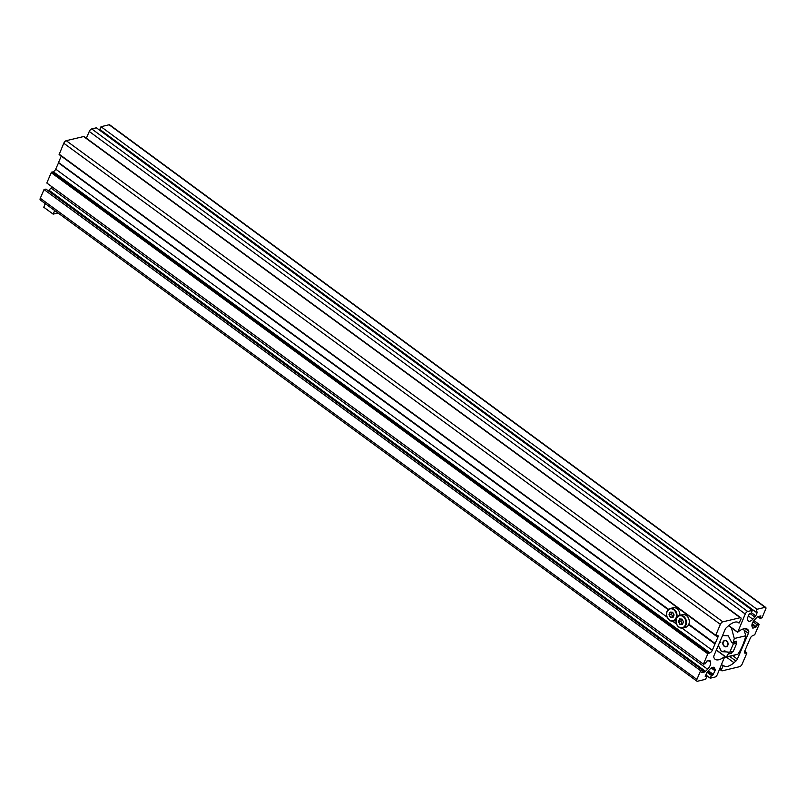 <?xml version="1.0" encoding="UTF-8"?>
<svg xmlns="http://www.w3.org/2000/svg" width="806" height="806" viewBox="0 0 806 806"><rect width="100%" height="100%" fill="white"/><g stroke="black" fill="none" stroke-linecap="round" stroke-linejoin="round"><path stroke-width="1.21" d="M746.648 652.789L744.653 651.308A2.609 1.159 126.3 0 0 744.653 653.041A2.609 1.159 126.3 0 0 745.268 653.112L746.809 653.233L742.145 664.124A2.609 1.159 126.3 0 1 739.666 666.663L722.297 670.804A2.609 1.159 126.3 0 1 721.682 670.723A2.609 1.159 126.3 0 1 721.682 668.99L723.486 665.393A15.626 6.952 126.3 0 0 724.01 665.877A15.626 6.952 126.3 0 0 733.994 662.723L735.938 661.051A2.609 1.159 126.3 0 0 737.359 659.107L748.401 633.335A3.909 1.733 126.3 0 0 748.734 631.229A15.626 6.952 -53.7 0 0 747.434 629.264A15.626 6.952 -53.7 0 0 737.742 632.166L745.248 614.021A2.609 1.159 -53.7 0 1 747.726 611.482L752.351 610.374L751.192 613.094L749.177 614.061L747.575 617.809A1.955 0.866 -53.7 0 0 747.414 618.887L747.928 620.408A5.864 2.609 126.3 0 0 748.401 621.073A5.864 2.609 126.3 0 0 752.844 619.24L754.92 617.104A1.955 0.866 126.3 0 0 755.756 615.865L757.358 612.117L755.816 611.996L756.985 609.276L765.085 607.341A2.609 1.159 126.3 0 1 765.7 607.422A2.609 1.159 126.3 0 1 765.7 609.155L761.972 617.859L760.038 618.323L760.874 615.925L758.063 616.54A1.955 0.866 -53.7 0 0 757.046 617.215L754.97 619.351A5.864 2.609 126.3 0 0 752.461 623.058A5.864 2.609 126.3 0 0 751.998 626.282L752.512 627.793A1.955 0.866 126.3 0 0 752.663 628.025A1.955 0.866 126.3 0 0 753.126 628.076L752.431 627.572M744.653 651.308L750.255 638.241A2.609 1.159 -53.7 0 1 752.723 635.702L754.738 634.735L759.171 624.388L757.237 624.852L756.401 626.806L752.21 623.723M86.373 138.199L89.264 131.459A2.609 1.159 -53.7 0 1 91.733 128.91L96.367 127.801L752.351 610.374M101.042 130.32L100.74 131.025M755.816 611.996L99.833 129.423L101.002 126.703L756.985 609.276M765.7 607.422L109.717 124.849A2.609 1.159 126.3 0 0 109.102 124.769L101.002 126.703M760.038 618.323L757.771 616.65M756.401 626.806L753.126 628.076M757.237 624.852L753.096 621.809M759.171 624.388L753.942 620.549M743.636 628.821L745.852 635.753A65.125 51.655 -103.4 0 1 742.578 645.475A65.125 51.655 -103.4 0 1 737.953 654.2L724.453 657.877M736.775 641.163L733.299 641.989A1.3 1.038 76.6 0 1 732.614 642.694L736.09 641.868A1.3 1.038 -103.4 0 0 736.775 641.163A65.125 51.655 76.6 0 1 736.049 643.369M727.596 652.074L729.793 652.195L733.299 644.024L732.624 642.694A1.3 1.038 76.6 0 1 731.435 642.029L728.292 635.823L722.549 635.521M732.513 651.54A65.125 51.655 76.6 0 1 731.606 653.223A1.3 1.038 -103.4 0 0 731.566 651.772M718.327 645.415L721.501 651.661L727.183 651.953A1.3 1.038 76.6 0 1 728.13 654.049A65.125 51.655 -103.4 0 1 726.367 656.961L737.953 654.2M745.852 635.753L734.276 638.513L731.405 627.723M733.299 641.989A65.125 51.655 -103.4 0 0 734.276 638.513M724.634 657.444L726.367 656.961M724.977 650.835L721.501 651.661M720.755 642.523L719.436 642.835M723.083 641.888A3.254 2.579 -103.4 0 0 723.435 645.425A3.254 2.579 -103.4 0 0 726.186 646.785A3.254 2.579 -103.4 0 0 727.788 645.344A3.254 2.579 -103.4 0 0 727.445 641.808A3.254 2.579 -103.4 0 0 724.685 640.448A3.254 2.579 -103.4 0 0 723.083 641.888M729.793 652.195L733.269 651.369L736.765 643.198L733.299 644.024M723.284 642.029A2.982 2.368 -103.4 0 0 724.372 646.11A2.982 2.368 -103.4 0 0 727.586 645.193A2.982 2.368 -103.4 0 0 726.508 641.123A2.982 2.368 -103.4 0 0 723.284 642.029M705.855 674.985L710.247 678.199L714.872 677.09A2.609 1.159 -53.8 0 0 717.35 674.541L724.826 656.376A15.626 6.962 -53.8 0 1 715.144 659.288A15.626 6.962 -53.8 0 1 713.834 657.313A3.909 1.743 126.2 0 1 714.156 655.207L725.158 629.405A2.609 1.159 126.2 0 1 726.579 627.461L728.513 625.788A15.626 6.962 126.2 0 1 738.498 622.625A15.626 6.962 126.2 0 1 739.021 623.109L740.825 619.512A2.609 1.159 126.2 0 0 740.815 617.779A2.609 1.159 126.2 0 0 740.21 617.698L722.841 621.829A2.609 1.159 126.2 0 0 720.363 624.378L715.718 635.279L717.259 635.4A2.609 1.159 126.2 0 1 717.874 635.481A2.609 1.159 126.2 0 1 717.874 637.214L714.993 643.974L688.646 624.67M715.244 643.712L688.798 624.338M715.184 643.531L688.838 624.227M740.815 617.779L84.217 136.627A2.609 1.159 126.2 0 0 83.612 136.546L66.243 140.687A2.609 1.159 126.2 0 0 63.775 143.236L59.12 154.561L715.657 635.571M710.247 678.199L711.406 675.468L707.043 672.275M711.406 675.468L712.796 675.136L707.708 671.408M696.898 679.418L40.3 198.266L44.018 189.551L700.615 670.693L696.898 679.418A2.609 1.159 126.2 0 0 696.898 681.151A2.609 1.159 126.2 0 0 697.512 681.231L705.613 679.297L706.771 676.577L705.23 676.446L706.832 672.698A1.955 0.866 126.2 0 1 707.668 671.458L709.743 669.323A5.864 2.609 126.2 0 1 714.187 667.479A5.864 2.609 126.2 0 1 714.65 668.154L715.164 669.675A1.955 0.866 -53.8 0 1 715.013 670.753L712.796 675.136M706.771 676.577L705.562 675.68M40.3 198.266A2.609 1.159 126.2 0 0 40.3 199.999L696.898 681.151M44.018 189.551L45.952 189.088L702.54 670.239L701.704 672.637L704.515 672.023L702.429 670.491M700.615 670.693L702.54 670.239M703.406 664.154L707.819 653.807L51.221 172.655L46.808 183.012L703.406 664.154L705.331 663.701L706.781 661.101L709.441 660.467A1.955 0.866 126.2 0 1 709.905 660.527A1.955 0.866 126.2 0 1 710.056 660.749L710.57 662.27A5.864 2.609 126.2 0 1 707.618 669.212L705.542 671.348A1.955 0.866 -53.8 0 1 704.515 672.023M705.542 671.348L48.944 190.196A1.955 0.866 -53.8 0 1 48.219 190.76M48.944 190.196L51.02 188.06A5.864 2.609 126.2 0 0 52.047 186.851M51.221 172.655L53.226 171.688A2.609 1.159 -53.8 0 0 55.705 169.139L58.647 162.57L668.426 609.407M707.819 653.807L709.824 652.84L53.226 171.688M714.993 643.974L712.303 650.291A2.609 1.159 -53.8 0 1 709.824 652.84M668.164 609.648L58.395 162.822M668.517 609.336L58.647 162.57M61.256 156.122L58.586 162.389M676.486 618.232A6.508 5.168 76.6 0 1 679.68 615.351L682.531 614.666A6.508 5.168 76.6 0 1 688.052 617.376A6.508 5.168 76.6 0 1 688.747 624.448A6.508 5.168 76.6 0 1 685.553 627.34L682.702 628.015A6.508 5.168 76.6 0 1 677.231 625.375A6.508 5.168 76.6 0 1 676.425 618.383M679.831 624.378L678.42 621.617L679.549 618.968L682.088 619.099L683.498 621.869L682.37 624.509L679.831 624.378L682.38 624.358L683.448 621.839L682.108 619.199L679.69 619.079L678.612 621.597L679.962 624.237L682.198 623.703L680.858 621.063L678.42 621.617M680.858 621.063L681.654 619.179M670.421 617.487L669.01 614.716L670.139 612.076L672.678 612.207L674.088 614.968L672.96 617.618L670.421 617.487L672.97 617.467L674.048 614.948L672.698 612.308L670.28 612.187L669.212 614.706L670.552 617.346L672.788 616.812L671.448 614.172L669.01 614.716M667.076 611.341A6.508 5.168 76.6 0 1 670.27 608.459L673.131 607.774A6.508 5.168 76.6 0 1 679.871 615.3M671.448 614.172L672.254 612.288M45.287 203.656L43.756 207.233L53.166 214.134L58.012 212.975M54.687 210.547L53.166 214.134M737.359 659.107L732.684 655.671M748.401 633.335L744.25 630.282M721.682 668.99L720.181 667.892M723.103 665.696L721.592 664.587M733.994 662.723L726.639 657.303M735.938 661.051L729.722 656.487M748.734 631.229L745.167 628.609M737.53 632.025L728.765 625.577L737.53 632.015M745.248 614.021L89.264 131.459M747.726 611.482L91.733 128.91M752.844 619.24L748.371 615.945M754.92 617.104L749.902 613.406M755.756 615.865L751.383 612.651M757.358 612.117L756.854 611.744M765.085 607.341L109.102 124.769M755.776 627.451L751.968 624.64M745.268 653.112L744.391 652.477M731.606 653.223L728.13 654.049M747.958 643.601A6.508 5.168 -103.4 0 0 748.431 642.714A6.508 5.168 -103.4 0 0 748.764 641.727M720.363 624.378L63.775 143.236M722.841 621.829L66.243 140.687M740.21 617.698L83.612 136.546M724.826 656.376L716.312 650.14M713.411 674.501L708.333 670.773M715.013 670.753L711.285 668.013M715.164 669.675L712.212 667.509M714.65 668.154L713.401 667.237M707.618 669.212L51.02 188.06M710.57 662.27L708.434 660.708M708.434 653.172L51.836 172.021M712.303 650.291L682.047 628.126M676.436 624.015L672.637 621.225M667.025 617.114L55.705 169.139M717.874 637.214L715.859 635.733M715.718 635.279L59.12 154.127M676.536 618.494A6.126 4.856 -103.4 0 0 678.773 626.856A6.126 4.856 -103.4 0 0 685.382 624.982A6.126 4.856 -103.4 0 0 683.145 616.62A6.126 4.856 -103.4 0 0 676.536 618.494M685.896 625.134A6.508 5.168 76.6 0 1 682.702 628.015C677.403 627.632 675.307 624.398 676.405 618.293L679.68 615.351A6.508 5.168 76.6 0 1 685.191 618.061A6.508 5.168 76.6 0 1 685.896 625.134M667.126 611.603A6.126 4.856 -103.4 0 0 669.363 619.965A6.126 4.856 -103.4 0 0 675.972 618.081A6.126 4.856 -103.4 0 0 673.735 609.719A6.126 4.856 -103.4 0 0 667.126 611.603M676.224 618.766A6.508 5.168 76.6 0 1 673.292 621.124A6.508 5.168 76.6 0 1 667.821 618.484A6.508 5.168 76.6 0 1 667.015 611.492M675.881 620.509L673.292 621.124C668.003 620.741 665.897 617.497 667.005 611.401L670.27 608.459A6.508 5.168 76.6 0 1 675.64 610.938A6.508 5.168 76.6 0 1 676.667 617.759M721.682 670.723L719.627 669.212M737.53 632.236L728.634 625.688M746.809 652.8L744.684 651.238M748.895 641.395L747.887 643.762M725.027 656.316L716.383 649.979M715.718 635.712L59.12 154.561"/></g></svg>
